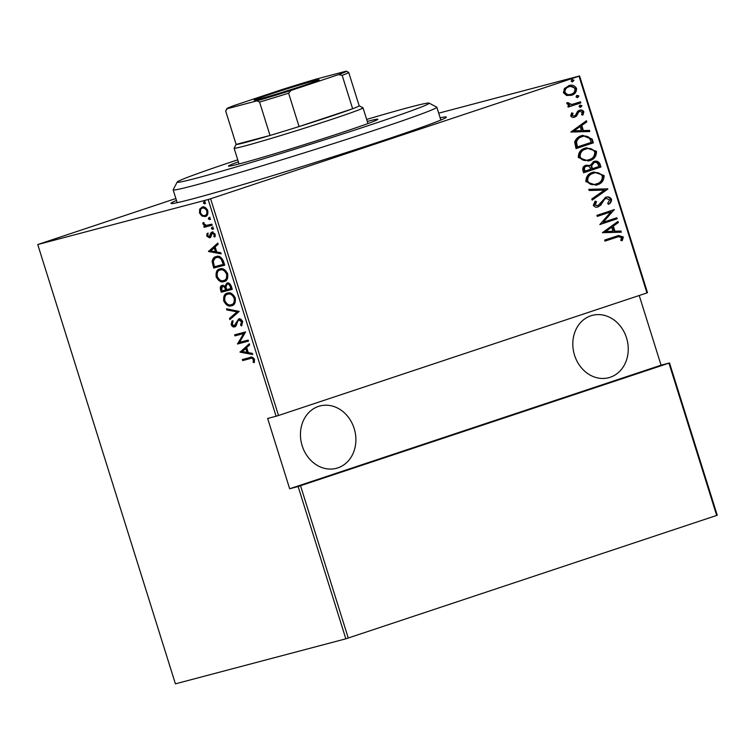 <?xml version="1.0" encoding="UTF-8"?>
<svg xmlns="http://www.w3.org/2000/svg" width="755" height="755" viewBox="0 0 755 755"><rect width="100%" height="100%" fill="white"/><g stroke="black" fill="none" stroke-linecap="round" stroke-linejoin="round"><path stroke-width="1.13" d="M440.156 117.808A144.309 4.068 162.6 0 1 446.347 117.223A144.309 4.068 162.6 0 1 345.714 152.755A144.309 4.068 162.6 0 1 192.298 198.961A144.309 4.068 162.6 0 1 171.055 203.491A144.309 4.068 162.6 0 1 176.472 200.443M302.179 445.79A32.238 27.388 -104.8 0 1 319.941 405.973A32.238 27.388 -104.8 0 1 354.17 428.491A32.238 27.388 -104.8 0 1 336.409 468.308A32.238 27.388 -104.8 0 1 302.179 445.79M574.536 355.18A32.238 27.388 -104.8 0 1 592.298 315.364A32.238 27.388 -104.8 0 1 626.527 337.881A32.238 27.388 -104.8 0 1 608.766 377.698A32.238 27.388 -104.8 0 1 574.536 355.18M572.601 81.804L571.091 81.172L572.205 79.634L573.979 80.209L572.715 81.776M577.547 97.574L576.027 96.942L577.141 95.404L578.915 95.979L577.651 97.546M580.595 107.304L579.076 106.663L580.189 105.134L581.963 105.7L580.699 107.276M570.837 132.04L586.437 120.753L586.795 121.904L581.765 125.434L583.37 130.549L589.457 130.388L589.815 131.53L570.837 132.04M589.466 160.673L588.428 160.975L578.321 157.502C578.349 152.387 580.718 149.245 585.427 148.084L586.427 147.782L596.516 151.34C596.45 156.389 594.1 159.503 589.466 160.673L588.126 161.051M597.035 184.852L596.006 185.154L585.899 181.681C585.927 176.566 588.296 173.423 593.005 172.263L594.006 171.97L604.094 175.519C604.028 180.568 601.678 183.682 597.035 184.852L595.704 185.23M605.897 198.433L603.858 199.556L600.036 205.417L598.243 206.804C596.233 207.644 594.581 207.125 593.288 205.247L595.233 201.123L596.61 201.755L595.1 204.784L597.837 205.775L605.746 197.338C608.086 196.413 610.012 197.036 611.512 199.216C611.588 201.443 610.71 203.076 608.879 204.133L607.671 203.397L609.729 199.782L606.057 198.395L604.491 199.395L600.669 205.247L597.79 206.936M594.921 201.434L595.978 201.925L594.478 204.945L597.837 205.775M605.746 197.338L606.227 197.197M602.377 232.7L617.986 221.423L618.345 222.565L613.315 226.094L614.919 231.209L620.997 231.049L621.365 232.191L602.377 232.7M616.552 237.278L605.019 241.119L604.689 240.062L618.581 235.513L623.356 236.994L622.28 240.6L620.742 240.401L621.554 237.504L618.383 236.721L605 241.071M616.835 217.742L617.156 218.79L599.829 224.556L610.937 211.862L597.271 216.411L596.941 215.354L614.277 209.588L603.198 222.272L616.835 217.742M607.851 189.09L592.165 200.113L591.807 198.971L604.472 190.071L589.155 190.487L588.787 189.335L607.775 188.826L592.099 199.886M586.003 165.307L590.117 165.43L593.789 161.551C596.356 160.513 598.394 161.249 599.914 163.76L600.933 167.015L583.606 172.782L582.879 170.479C582.416 167.685 583.455 165.958 586.003 165.307L586.531 165.147M593.789 161.551L594.308 161.4M592.175 139.062L593.355 142.837L576.027 148.603L574.668 142.072C575.999 138.599 578.368 136.466 581.775 135.655L582.784 135.353L592.175 139.062L591.552 139.222L592.732 142.997L593.355 142.837M579.378 110.334C581.208 109.579 582.7 110.06 583.87 111.778L582.964 114.949L581.567 114.609L582.322 112.325L579.774 111.362L578.66 112.07L576.556 116.043L574.734 117.1C573.083 117.808 571.733 117.393 570.676 115.864L571.724 112.882L573.045 113.259L572.233 115.373L574.338 116.072L575.395 115.383L577.556 111.41L579.783 110.221M571.516 113.165L572.422 113.42L571.61 115.543L574.338 116.072M579.5 111.438L578.66 112.07M578.037 112.24L575.923 116.204L574.31 117.223M580.84 102.888L568.175 107.097L567.845 106.049L569.704 105.426L566.873 103.746L566.986 102.557L571.837 104.473L580.51 101.831L580.84 102.888L568.156 107.059M568.524 85.796C571.78 84.466 574.451 85.315 576.527 88.354C576.565 92.063 574.885 94.366 571.488 95.253L566.609 95.498L563.419 92.714L564.419 88.543L569.194 85.598M568.874 85.683L575.905 88.514C575.942 92.233 574.262 94.535 570.865 95.423L570.789 95.46M438.702 113.174L579.585 75.953L647.497 292.676L646.95 292.921L579.038 76.198L210.607 198.773L278.519 415.495L276.094 416.231L208.182 199.518L37.75 244.544L175.415 683.841L345.847 638.815L298.121 486.522L669.525 362.966L717.25 515.25L345.847 638.815M646.95 292.921L278.519 415.495M37.75 244.544L175.877 198.527M716.703 515.495L668.977 363.212M300.547 485.776L348.272 638.069M201.896 216.043L199.48 212.91L199.716 209.088L202.17 207.078C204.199 206.304 206.068 207.512 207.776 210.72C208.191 214.269 207.314 216.204 205.133 216.543L201.896 216.043L202.887 215.713L200.962 213.731M212.164 225.216L204.152 227.331L203.822 226.283L205.001 225.971L202.935 223.942L202.887 222.829L206.323 225.386L211.834 224.16L212.164 225.216M206.738 236.06L207.125 233.37L208.05 233.927L207.729 235.834L209.201 236.806L210.862 232.851L211.966 232.096L215.118 234.144L214.845 237.023L213.873 236.504L214.146 234.437L212.334 233.135L210.673 237.108L209.569 237.853L206.738 236.06L207.701 235.739L208.116 233.04M215.156 236.324L215.128 234.107L213.325 232.804L211.674 233.644M223.499 261.39L224.688 265.165L213.722 268.063L212.136 261.636C212.655 258.531 214.014 256.851 216.213 256.587C218.941 255.332 221.375 256.926 223.499 261.39M232.266 289.344L221.3 292.242L220.573 289.939C219.969 287.202 220.488 285.72 222.121 285.475L224.877 286.22L226.925 283.068C228.529 282.455 229.973 283.465 231.247 286.088L232.266 289.344M239.184 311.419L229.86 319.573L229.501 318.431L237.023 311.843L226.849 309.946L226.491 308.795L239.184 311.419M248.159 340.071L248.489 341.118L237.523 344.016L243.61 333.587L234.965 335.871L234.645 334.814L245.602 331.917L239.533 342.345L248.159 340.071M250.009 358.644L242.714 360.579L242.383 359.522L249.792 357.568C251.387 356.473 252.963 357.087 254.52 359.399L254.18 362.674L253.133 362.249L253.369 359.606C252.227 358.21 251.104 357.889 250.009 358.644L242.714 360.579M276.094 416.231L267.638 418.468L289.665 488.759L298.121 486.522M240.081 352.16L249.31 343.752L249.669 344.893L246.687 347.508L248.291 352.623L252.33 353.378L252.689 354.52L240.081 352.16L240.987 351.575L239.996 351.905M242.685 321.621L241.43 325.905L240.552 325.027L241.553 321.894L238.948 320.016L238.014 320.733L236.07 325.745L234.616 326.858C233.361 327.359 232.21 326.613 231.143 324.631L232.011 320.998L233.002 321.809L232.314 324.461L234.239 325.82L238.637 318.959C240.099 318.431 241.449 319.318 242.685 321.621M232.238 305.52L231.521 305.756C228.765 306.879 226.17 305.313 223.763 301.066C223.244 296.196 224.499 293.563 227.519 293.157C230.284 292.043 232.861 293.629 235.258 297.923C235.739 302.727 234.494 305.341 231.521 305.756L231.936 305.633M224.669 281.341L223.942 281.577C221.187 282.7 218.591 281.134 216.185 276.887C215.666 272.017 216.921 269.384 219.941 268.978C222.706 267.865 225.283 269.45 227.68 273.744C228.161 278.548 226.915 281.153 223.942 281.577L224.358 281.455M208.531 251.5L217.77 243.082L218.129 244.233L215.137 246.847L216.742 251.962L220.781 252.717L221.139 253.859L208.531 251.5L209.437 250.905L208.446 251.236M212.627 229.36L211.381 228.548L211.966 227.255L213.212 228.067L212.627 229.36M209.579 219.639L208.333 218.827L208.918 217.534L210.164 218.346L209.579 219.639M204.643 203.869L203.397 203.057L203.982 201.764L205.218 202.576L204.643 203.869M289.665 488.759L661.069 365.193L669.525 362.966M661.069 365.193L639.221 295.488M208.182 199.518L210.607 198.773M579.038 76.198L579.585 75.953M243.705 360.248L243.393 359.257M254.416 362.041L253.133 362.249M254.124 361.919L254.454 360.126L253.463 360.456M254.454 360.126L254.359 359.276L253.369 359.606M254.359 359.276C253.218 357.879 252.095 357.559 251 358.323M240.987 351.575L249.443 344.167M252.519 353.982L241.062 351.839M246.998 352.387L247.989 352.057L246.715 348.008L242.147 351.471L246.998 352.387L245.724 348.338M248.47 341.062L237.523 344.016M238.514 343.685L237.457 343.799M238.448 343.468L244.601 333.257L243.61 333.587M244.601 333.257L234.965 335.871M235.956 335.541L235.654 334.55M242.034 325.197L240.552 325.027M241.543 324.697L242.544 321.564L241.553 321.894M242.544 321.564L239.939 319.686L238.948 320.016M235.598 326.528C234.352 327.028 233.191 326.283 232.134 324.301L231.143 324.631M232.134 324.301L233.002 320.667M235.409 324.65L234.239 325.82M236.39 324.32L236.976 322.413L235.985 322.744M236.976 322.413L239.628 318.638M230.719 318.827L230.492 318.1L229.501 318.431M230.492 318.1L237.023 311.843M238.014 311.522L226.849 309.946M227.84 309.616L227.651 309.012M232.512 305.426C229.756 306.549 227.161 304.982 224.745 300.735L223.763 301.066M224.745 300.735C224.235 295.866 225.49 293.233 228.51 292.827M228.831 293.884L227.84 294.214C225.424 294.573 224.433 296.743 224.867 300.716C226.821 304.265 228.925 305.596 231.19 304.709L232.181 304.378C234.588 304.02 235.569 301.868 235.135 297.932C233.21 294.337 231.105 292.978 228.831 293.884L228.246 294.072M235.135 297.932L234.144 298.263C232.219 294.658 230.115 293.308 227.84 294.214L228.491 293.988M231.19 304.709C233.597 304.341 234.578 302.198 234.144 298.263M232.247 289.278L221.3 292.242M222.291 291.911L221.564 289.609L220.573 289.939M221.564 289.609C220.96 286.881 221.479 285.39 223.112 285.145M227.916 282.738L225.868 285.89L224.877 286.22M228.246 283.795L227.255 284.116L225.943 286.721L226.736 289.665L231.794 288.259L231.313 286.702C230.549 284.427 229.52 283.455 228.246 283.795L228.048 283.852M223.461 286.192L222.47 286.523L221.64 289.448L222.093 290.892L226.594 289.637L226.377 288.92C225.641 286.758 224.669 285.843 223.461 286.192L223.32 286.239M226.377 288.92L225.386 289.25C224.65 287.079 223.678 286.173 222.47 286.523L223.376 286.22M225.603 289.967L225.386 289.25M231.313 286.702L230.322 287.032C229.558 284.758 228.529 283.786 227.255 284.116L228.133 283.823M230.813 288.589L230.322 287.032M224.933 281.247C222.178 282.37 219.582 280.803 217.176 276.557L216.185 276.887M217.176 276.557C216.657 271.687 217.912 269.054 220.932 268.648M221.253 269.705L220.262 270.026C217.846 270.394 216.855 272.564 217.289 276.538C219.243 280.086 221.347 281.417 223.612 280.53L224.603 280.199C227.01 279.831 227.991 277.689 227.557 273.754C225.632 270.148 223.527 268.799 221.253 269.705L220.668 269.894M227.557 273.754L226.566 274.084C224.641 270.479 222.536 269.129 220.262 270.026L220.913 269.809M223.612 280.53C226.019 280.162 227 278.019 226.566 274.084M224.669 265.099L213.722 268.063M214.713 267.732L213.939 265.269L212.948 265.6M213.939 265.269L213.127 261.305L212.136 261.636M213.127 261.305L216.289 256.568M217.525 257.313L216.534 257.644C214.722 257.851 213.665 259.295 213.363 261.985L214.514 266.713L223.235 264.41L224.226 264.08L222.395 259.229C220.696 257.285 219.073 256.643 217.525 257.313L216.874 257.531M222.395 259.229L221.404 259.55C219.705 257.615 218.082 256.974 216.534 257.644L217.166 257.417M223.235 264.41L221.404 259.55M209.437 250.905L217.902 243.506M220.97 253.312L209.522 251.17M215.449 251.717L216.44 251.387L215.175 247.347L210.598 250.811L215.449 251.717L214.184 247.678M209.833 236.306L209.201 236.806M210.824 235.985L211.853 232.521L210.862 232.851M211.853 232.521L212.957 231.766M214.864 236.173L213.873 236.504M215.109 234.116L214.146 234.437M213.325 232.804L212.665 233.314L213.325 232.804M210.56 237.523L207.729 235.73M213.618 229.029L212.372 228.218L211.381 228.548M212.372 228.218L212.957 226.925M212.146 225.15L204.152 227.331M205.143 227L204.831 226.009M204.747 224.886L205.992 225.641L205.001 225.971M203.878 222.498L203.925 223.612L202.935 223.942M210.57 219.309L209.324 218.497L208.333 218.827M209.324 218.497L209.909 217.204M199.716 209.088L200.698 208.757L200.471 212.58L199.48 212.91M200.698 208.757L203.161 206.747M206.124 216.213L202.887 215.713M207.314 209.597L203.114 207.927M206.794 210.985L207.757 210.664C208.125 213.391 207.465 214.892 205.804 215.156L204.813 215.486C206.474 215.222 207.134 213.722 206.794 210.985C205.492 208.493 204.067 207.54 202.5 208.125L203.274 207.87M203.491 207.804L202.5 208.125C200.839 208.399 200.16 209.909 200.462 212.655C201.793 215.128 203.237 216.072 204.813 215.486M205.804 215.156L205.077 215.401M205.624 203.539L204.388 202.727L203.397 203.057M204.388 202.727L204.973 201.434M618.222 235.607L623.356 236.994M622.724 237.155L621.648 240.76M618.071 236.806L615.92 237.447M617.43 221.81L617.713 222.734L618.345 222.565M617.713 222.734L613.315 226.094M612.692 226.264L614.296 231.379L614.919 231.209M614.296 231.379L620.997 231.049M620.374 231.219L620.685 232.21M611.71 227.227L605.057 231.625L612.975 231.266L611.71 227.227L605.68 231.464L612.975 231.266M605.057 231.625L605.68 231.464M616.212 217.94L616.533 218.959L617.156 218.79M616.533 218.959L599.819 224.518M597.262 216.374L610.937 211.862M613.664 209.796L614.353 209.833M613.721 209.994L603.198 222.272M605.123 197.499C607.464 196.574 609.379 197.206 610.889 199.377L611.512 199.216M610.889 199.377C610.965 201.604 610.078 203.246 608.247 204.303M603.858 199.556L604.491 199.395M600.036 205.417L600.669 205.247M595.978 201.925L596.61 201.755M594.478 204.945L595.1 204.784M588.834 189.486L607.775 188.826M593.694 172.055L604.094 175.519M603.462 175.689C603.405 180.738 601.046 183.843 596.412 185.022M593.836 173.159L592.703 173.48C588.919 174.462 587.031 177.029 587.031 181.2C589.438 184.541 592.448 185.466 596.072 183.965M592.703 173.48L593.326 173.32C589.551 174.292 587.664 176.868 587.664 181.03C590.061 184.38 593.081 185.305 596.705 183.805L595.572 184.116M587.031 181.2L587.664 181.03M596.705 183.805C600.461 182.833 602.33 180.275 602.33 176.151C599.97 172.744 596.969 171.8 593.326 173.32L593.543 173.235M593.166 161.721C595.733 160.673 597.771 161.41 599.291 163.929L600.31 167.176L600.933 167.015M600.31 167.176L583.587 172.744M585.38 165.468L590.117 165.43M599.291 163.929L599.914 163.76M593.996 162.636L591.052 165.883L591.76 168.865L598.828 166.553L598.337 164.996C597.545 162.74 596.139 161.938 594.119 162.608L591.675 165.713L592.382 168.695M586.295 166.364L585.738 166.515C584.162 166.959 583.577 168.072 583.974 169.866L584.427 171.3L590.608 169.29L590.382 168.573C589.617 166.421 588.277 165.675 586.361 166.345C584.785 166.789 584.2 167.912 584.596 169.696L585.049 171.14M583.974 169.866L584.596 169.696M591.052 165.883L591.675 165.713M586.116 147.876L596.516 151.34M595.884 151.5C595.827 156.549 593.477 159.664 588.834 160.834M586.258 148.98L585.125 149.301C581.341 150.273 579.453 152.85 579.453 157.021C581.86 160.362 584.87 161.287 588.494 159.786M585.125 149.301L585.748 149.141C581.973 150.113 580.085 152.689 580.085 156.851C582.483 160.202 585.502 161.126 589.126 159.626L587.994 159.937M579.453 157.021L580.085 156.851M589.126 159.626C592.883 158.644 594.751 156.096 594.751 151.972C592.392 148.565 589.391 147.621 585.748 149.141L585.965 149.056M592.732 142.997L576.008 148.565M582.492 135.438L591.552 139.222M582.624 136.551L581.482 136.872C578.651 137.542 576.782 139.354 575.876 142.317L576.848 147.121L591.25 142.374L589.268 137.589C586.984 135.909 584.596 135.617 582.105 136.712C579.274 137.372 577.405 139.184 576.499 142.148L577.471 146.961M575.876 142.317L576.499 142.148M581.482 136.872L582.303 136.627M585.88 121.149L586.173 122.065L586.795 121.904M586.173 122.065L581.765 125.434M581.142 125.604L582.747 130.719L583.37 130.549M582.747 130.719L589.457 130.388M588.824 130.549L589.145 131.549M580.161 126.566L573.507 130.964L581.426 130.606L580.161 126.566L574.13 130.794L581.426 130.606M573.507 130.964L574.13 130.794M572.422 113.42L573.045 113.259M571.61 115.543L572.233 115.373M578.755 110.504C580.576 109.749 582.077 110.23 583.247 111.948L583.87 111.778M583.247 111.948L582.341 115.109M577.16 114.062L577.792 113.892M575.923 116.204L576.556 116.043M579.566 105.294L581.963 105.7M581.341 105.87L580.227 107.399M566.911 102.774L568.515 102.708M567.892 102.878L567.864 103.577L568.487 103.407M567.864 103.577L571.837 104.473M571.205 104.643L572.96 104.247M579.897 102.038L580.208 103.048M576.518 95.574L578.915 95.979M578.292 96.14L577.179 97.678M575.905 88.514L576.527 88.354M569.034 86.787L568.241 87.004C565.637 87.703 564.344 89.486 564.344 92.365C565.967 94.705 568.034 95.375 570.544 94.366M568.241 87.004L568.864 86.844C566.259 87.542 564.966 89.326 564.976 92.195C566.599 94.535 568.666 95.205 571.176 94.196L570.327 94.432M564.344 92.365L564.976 92.195M571.176 94.196C573.772 93.516 575.036 91.733 574.97 88.873C573.394 86.514 571.365 85.834 568.864 86.844L568.751 86.863M571.573 79.803L573.979 80.209M573.347 80.37L572.233 81.908M237.749 159.824A132.021 3.718 -17.4 0 0 177.198 182.04A132.021 3.718 -17.4 0 0 196.696 178.095A132.021 3.718 -17.4 0 0 340.458 134.72A132.021 3.718 -17.4 0 0 429.057 103.114A132.021 3.718 -17.4 0 0 409.625 107.257A132.021 3.718 -17.4 0 0 366.656 119.432M429.057 103.114L436.749 107.125A138.165 3.898 162.6 0 1 436.834 107.219A138.165 3.898 162.6 0 1 342.251 140.779A138.165 3.898 162.6 0 1 193.573 185.598A138.165 3.898 162.6 0 1 173.15 189.854A138.165 3.898 162.6 0 1 173.178 189.731L177.198 182.04M367.279 121.413A78.293 2.208 162.6 0 1 377.868 119.262A78.293 2.208 162.6 0 1 324.273 138.288A78.293 2.208 162.6 0 1 240.024 163.684A78.293 2.208 162.6 0 1 228.454 166.091A78.293 2.208 162.6 0 1 238.372 161.815M314.127 80.823A34.079 0.963 162.6 0 1 319.157 79.803A34.079 0.963 162.6 0 1 295.384 88.193A34.079 0.963 162.6 0 1 259.154 99.103A34.079 0.963 162.6 0 1 254.142 100.179A34.079 0.963 162.6 0 1 277.01 92.016A34.079 0.963 162.6 0 1 314.127 80.823M359.172 105.804L362.985 107.795A67.544 1.906 162.6 0 1 363.023 107.833A67.544 1.906 162.6 0 1 316.789 124.245A67.544 1.906 162.6 0 1 244.101 146.159A67.544 1.906 162.6 0 1 234.116 148.235A67.544 1.906 162.6 0 1 234.126 148.178L236.117 144.365M291.062 90.421L288.608 93.176A64.477 1.821 162.6 0 1 259.569 102.067L270.026 135.456L236.145 144.413A64.477 1.821 -17.4 0 0 236.145 144.413A64.477 1.821 -17.4 0 0 245.658 142.402A64.477 1.821 -17.4 0 0 270.026 135.456A64.477 1.821 -17.4 0 0 299.065 126.566L352.632 108.748A64.477 1.821 -17.4 0 0 359.182 105.823L348.716 72.442A64.477 1.821 162.6 0 1 348.716 72.442A64.477 1.821 162.6 0 1 342.166 75.358L338.608 74.603A62.637 1.765 -17.4 0 0 346.366 71.187A62.637 1.765 -17.4 0 0 346.243 71.159L316.166 79.105A62.637 1.765 -17.4 0 0 282.21 89.505L234.673 105.322A62.637 1.765 -17.4 0 0 226.877 108.635A62.637 1.765 -17.4 0 0 227.038 108.758L257.106 100.811A62.637 1.765 -17.4 0 0 291.062 90.421L338.608 74.603M288.608 93.176L299.065 126.566A64.477 1.821 -17.4 0 0 352.632 108.748L342.166 75.358M346.366 71.187L348.706 72.414M259.569 102.067L257.106 100.811M227.038 108.758L225.679 111.023A64.477 1.821 162.6 0 1 225.66 111.004A64.477 1.821 162.6 0 1 225.669 110.947L226.877 108.635M225.66 111.004L236.126 144.384L225.679 111.023M292.308 89.175A32.238 0.906 -17.4 0 0 281.539 92.554M223.782 262.664L222.791 262.995M211.24 234.456L210.249 234.786M601.782 202.651L602.405 202.491M591.533 168.157L592.165 167.997M576.575 146.262L577.207 146.093M212.297 233.153L213.287 232.823M618.383 236.721L617.75 236.881M573.29 104.162L572.658 104.322M173.15 189.854L177.18 202.689M436.834 107.219L440.854 120.054M234.116 148.235L239.033 163.939M363.023 107.833L367.949 123.546"/></g></svg>
